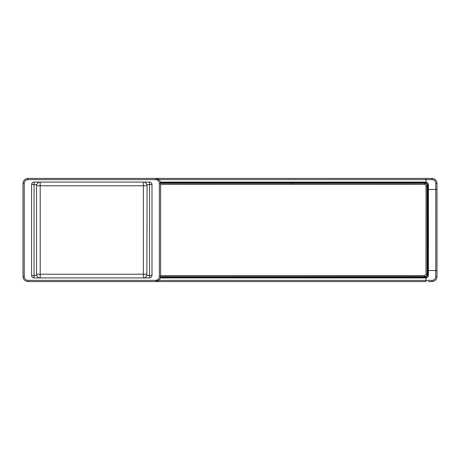 <?xml version="1.0" encoding="UTF-8"?>
<svg xmlns="http://www.w3.org/2000/svg" width="460" height="460" viewBox="0 0 460 460"><rect width="100%" height="100%" fill="white"/><g stroke="black" fill="none" stroke-linecap="round" stroke-linejoin="round"><path stroke-width="0.69" d="M426.437 277.863L426.437 276.793L426.437 277.909L425.943 277.909L425.943 281.595L425.943 277.909L160.436 277.909M160.592 183.316C160.275 180.355 158.642 178.716 155.675 178.405C158.642 178.716 160.275 180.355 160.592 183.316L160.592 276.684C160.275 279.645 158.642 281.284 155.675 281.595C158.642 281.284 160.275 279.645 160.592 276.684L159.361 276.684C159.143 278.921 157.912 280.151 155.675 280.37L155.675 281.595L425.943 281.595L425.948 277.909C427.426 277.754 428.243 276.937 428.398 275.454L428.398 270.543L437 270.537L428.398 270.537L437 270.537L437 187.001L437 189.462L428.398 189.462L437 189.462L428.398 189.462L428.398 270.537L435.769 270.537L435.769 276.684C435.551 278.921 434.326 280.151 432.084 280.37L432.084 281.595C435.051 281.284 436.69 279.645 437 276.684L437 183.316C436.69 180.355 435.051 178.716 432.084 178.405L425.943 178.405L425.943 182.091L425.943 178.405L27.916 178.405C24.949 178.716 23.31 180.355 23 183.316C23.31 180.355 24.949 178.716 27.916 178.405L155.675 178.405L155.675 179.63C157.912 179.848 159.143 181.079 159.361 183.316L291.985 183.321L291.985 184.402L424.787 184.414L424.787 183.304L291.985 183.321M34.057 281.595L27.916 281.595L27.916 280.37C25.674 280.151 24.449 278.921 24.23 276.684L24.23 183.316L23 183.316L23 276.684C23.31 279.645 24.949 281.284 27.916 281.595C24.949 281.284 23.31 279.645 23 276.684C23.31 279.645 24.949 281.284 27.916 281.595L155.675 281.595M151.99 275.454C151.834 276.937 151.018 277.754 149.534 277.909L34.057 277.909C32.574 277.754 31.757 276.937 31.602 275.454L31.602 184.546C31.757 183.063 32.574 182.246 34.057 182.091L149.534 182.091C151.018 182.246 151.834 183.063 151.99 184.546L151.99 275.454L149.534 275.454L149.534 277.909M149.534 182.091L149.534 184.546L146.866 184.546C146.044 182.867 144.888 182.045 143.393 182.091L143.393 185.777L147.079 185.777L146.866 275.454L149.534 275.454L149.534 184.546L151.99 184.546M34.057 277.909L34.057 275.454L36.725 275.454C37.547 277.133 38.703 277.955 40.198 277.909L40.198 274.223L36.512 274.223L36.737 275.494M146.855 184.506L147.079 185.777M36.737 184.506L36.512 185.777L40.198 185.777L40.158 182.091M147.079 274.223L143.393 274.223L143.434 277.909M146.855 275.494L146.866 275.454C146.044 277.133 144.888 277.955 143.393 277.909M36.512 274.223L36.512 185.777M31.602 184.546L36.725 184.546C37.547 182.867 38.703 182.045 40.198 182.091M31.602 275.454L34.057 275.454L34.057 182.091M23 189.462L23 272.998M428.398 281.595L432.084 281.595C435.051 281.284 436.69 279.645 437 276.684L435.769 276.684M160.436 182.091L425.943 182.091L425.943 178.405L425.948 182.091C427.426 182.246 428.243 183.063 428.398 184.546L428.398 189.457L437 189.462L437 187.001L437 189.462M437 272.998L437 276.684M432.084 280.37L425.943 280.37L425.948 277.909M27.916 280.37L425.943 280.37L425.943 281.595M437 270.537L435.769 270.537L435.769 183.316L437 183.316C436.69 180.355 435.051 178.716 432.084 178.405L432.084 179.63C434.326 179.848 435.551 181.079 435.769 183.316M437 187.001L437 183.316M24.23 183.316C24.449 181.079 25.674 179.848 27.916 179.63L27.916 178.405M24.23 276.684L23 276.684M27.916 179.63L432.084 179.63M159.361 183.316L159.361 276.684M40.198 274.223L143.393 274.223L143.393 185.777L40.198 185.777L40.198 274.223M424.787 184.414L426.012 185.644L427.127 185.65C426.989 184.224 426.207 183.442 424.787 183.304L424.787 183.396M426.012 185.644L426.012 274.355L427.127 274.35L427.041 185.65M426.012 274.355L424.787 275.586L424.787 276.696C426.207 276.558 426.989 275.776 427.127 274.35L427.041 274.35M424.787 275.586L160.592 275.586M160.592 276.696L424.787 276.604M160.592 184.414L291.985 184.402M160.552 182.701L424.787 182.701C426.575 182.879 427.558 183.862 427.731 185.65L427.731 274.35C427.558 276.138 426.575 277.121 424.787 277.299L160.552 277.299"/></g></svg>
